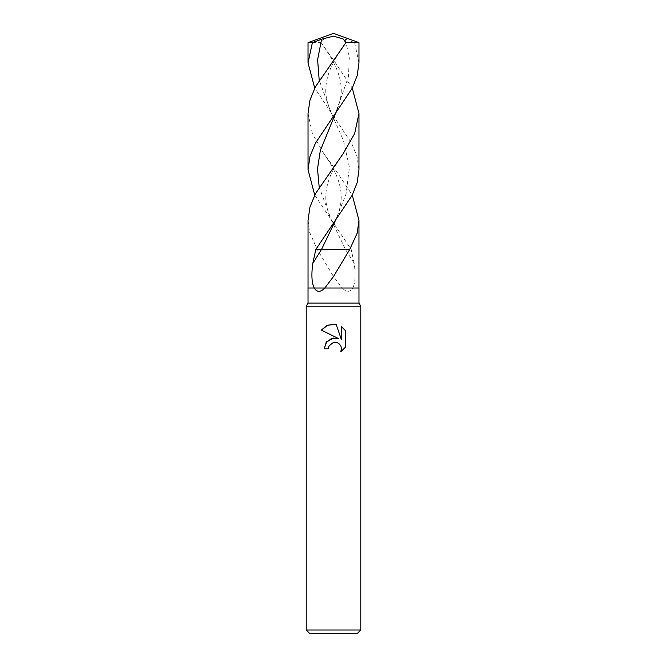 <?xml version="1.0" encoding="UTF-8"?>
<svg xmlns="http://www.w3.org/2000/svg" width="667" height="667" viewBox="0 0 667 667"><rect width="100%" height="100%" fill="white"/><g stroke="black" fill="none" stroke-linecap="round" stroke-linejoin="round"><path stroke-width="0.5" stroke-dasharray="3.33 2.5" d="M358.971 303.06L308.029 303.06M308.037 220.352L309.538 232.124L317.275 249.475L333.5 276.538L342.196 288.019L308.029 288.019L342.196 288.019C346.515 292.413 350.042 292.413 352.785 288.019L342.196 288.019L352.785 288.019C355.261 283.05 355.744 274.846 354.219 263.415L351.201 249.475L314.741 195.072M360.789 306.211L306.211 306.211M360.789 630.015L306.211 630.015M357.145 633.65L309.855 633.65M328.823 346.406L329.073 345.839M345.664 347.007L345.664 330.857M325.771 342.946L324.087 348.808L328.389 348.808M321.336 330.115L338.711 338.678M336.743 342.488L339.553 344.147L340.962 346.256L341.462 348.766L340.77 351.692M341.446 326.597L341.446 339.686L336.135 324.404M358.971 42.621L354.594 42.621L345.373 39.186L333.5 36.143L323.778 39.011L321.085 42.621L308.029 42.621M358.971 62.856L354.594 42.621M308.029 113.423L312.331 133.5L323.787 153.568L333.5 166.892L352.259 195.072M358.963 169.785L357.028 156.42L351.509 143.063L314.741 88.144M321.085 42.621L333.5 59.963L352.259 88.144M317.275 249.475L351.201 249.475M323.787 153.568C330.207 162.573 334.951 171.211 338.027 179.49C340.145 185.943 341.187 191.321 341.145 195.614C341.546 203.076 339.603 211.481 335.309 220.827L346.056 194.097L349.441 167.359L343.497 140.629L331.691 113.899L319.201 80.265M354.219 263.415L345.506 249.475L331.691 220.827L319.201 187.194M323.787 46.632C330.215 55.753 334.876 64.157 337.769 71.836C339.828 77.639 340.945 82.9 341.112 87.619C341.804 94.947 339.878 103.71 335.309 113.899L348.499 76.538L349.266 57.862L345.373 39.186M343.213 46.632C336.785 55.753 332.124 64.157 329.231 71.836C327.172 77.639 326.055 82.9 325.888 87.619C325.196 94.947 327.122 103.71 331.691 113.899L331.699 113.907M343.213 153.568C336.793 162.573 332.049 171.211 328.973 179.49C326.855 185.943 325.813 191.321 325.855 195.614C325.454 203.076 327.397 211.481 331.691 220.827L331.699 220.835"/><path stroke-width="1" d="M352.259 88.144L358.971 113.423L354.669 133.5L343.213 153.568L315.466 193.663L309.955 207.045L308.037 220.352L308.037 288.019L324.804 288.019C320.485 292.413 316.958 292.413 314.215 288.019L308.029 288.019L308.029 303.06L358.971 303.06L360.789 306.211L360.789 630.015L306.211 630.015L309.855 633.65L357.145 633.65L360.789 630.015M352.259 195.072L358.963 220.352L357.204 233.108L349.725 249.475L333.5 276.538L324.804 288.019L358.971 288.019L358.971 303.06M308.029 303.06L306.211 306.211L360.789 306.211M329.073 345.839L333.483 342.388L329.073 345.839L328.389 348.808L324.087 348.808L326.755 341.629L333.5 338.052L338.711 338.678L321.336 330.115L326.588 325.696L333.5 324.12L336.135 324.404L341.446 339.686L341.446 326.597L345.656 330.865L345.664 347.007L340.77 351.692L341.462 348.766L340.962 346.256L339.553 344.147L337.435 342.73L333.5 342.388L336.743 342.488M328.389 348.808L328.823 346.406M340.77 351.692L345.656 347.007M338.711 338.678L331.466 338.511L325.771 342.946M345.656 330.865L341.446 326.597M336.135 324.404L327.805 325.154L321.344 330.115M333.5 36.143L343.222 39.011L345.915 42.621L358.971 42.621L333.5 33.35L308.029 42.621L312.406 42.621L321.627 39.186L333.5 36.143M314.741 195.072L308.037 169.785L309.972 156.42L315.491 143.063L352.134 88.377L357.195 75.621L358.971 62.856L358.971 42.621M345.915 42.621L315.508 86.668L309.98 100.033L308.029 113.423L308.037 169.785M349.725 249.475L321.494 249.475L312.781 263.415C311.256 274.846 311.739 283.05 314.215 288.019L358.963 288.019L358.963 220.352M314.741 88.144L308.029 62.856L312.406 42.621M335.309 220.827L321.494 249.475L315.799 249.475L352.126 195.339L357.195 182.566L358.963 169.785L358.971 113.423M312.781 263.415L315.799 249.475M319.201 80.265L317.6 59.722L321.627 39.186M319.201 187.194L317.5 168.868L320.318 150.55L335.309 113.907M306.211 306.211L306.211 630.015M308.029 62.856L308.029 42.621"/></g></svg>
